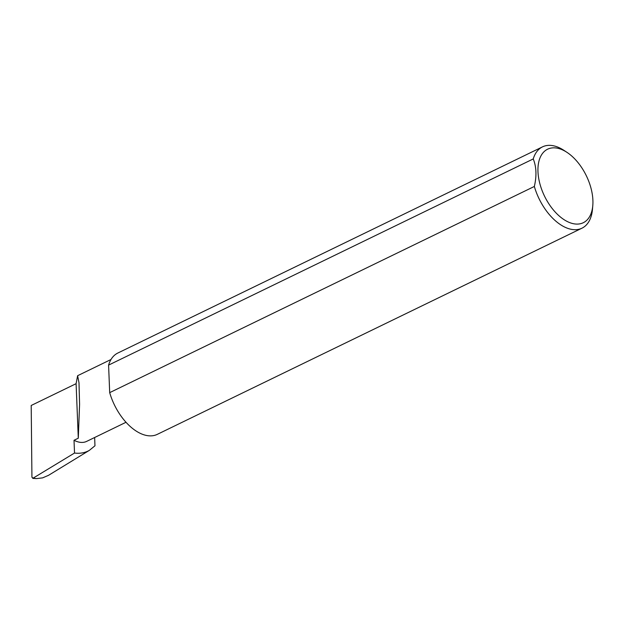 <?xml version="1.0" encoding="UTF-8"?>
<svg xmlns="http://www.w3.org/2000/svg" width="624" height="624" viewBox="0 0 624 624"><rect width="100%" height="100%" fill="white"/><g stroke="black" fill="none" stroke-linecap="round" stroke-linejoin="round"><path stroke-width="0.94" d="M78.289 438.204L79.583 404.266L78.998 382.777L77.618 375.703L76.097 383.682L78.289 438.204L74.014 440.279A31.512 17.94 64.1 0 0 86.681 441.371L126.009 422.276M564.018 150.618A40.856 23.26 64.1 0 0 537.974 171.647A40.856 23.26 64.1 0 0 566.857 221.309A40.856 23.26 64.1 0 0 592.8 205.444A40.856 23.26 64.1 0 0 567.052 152.412A40.856 23.26 64.1 0 0 564.018 150.618M592.8 205.444L592.496 209.071A45.193 25.732 -115.9 0 1 581.966 228.181A45.193 25.732 -115.9 0 1 563.8 226.621A45.193 25.732 -115.9 0 1 534.347 186.459C536.796 175.929 536.429 166.748 533.239 158.941A45.193 25.732 -115.9 0 1 542.49 146.866A45.193 25.732 -115.9 0 1 560.656 148.426A45.193 25.732 -115.9 0 1 564.01 150.407L567.052 152.412M533.239 158.941L108.584 365.11A45.193 25.732 -115.9 0 1 117.835 353.036L542.49 146.866M581.966 228.181L157.31 434.351A45.193 25.732 -115.9 0 1 139.144 432.791A45.193 25.732 -115.9 0 1 109.691 392.636L534.347 186.459M94.637 437.502L94.973 445.786L89.349 450.364C84.997 452.837 80.059 453.726 74.521 453.04L74.014 440.279M76.097 383.682L31.2 405.475L31.933 477.29L33.376 478.195L36.481 478.592L42.604 477.875L48.555 475.309L89.349 450.364M36.481 478.592L32.729 478.39L74.521 453.04M108.584 365.11L109.691 392.636M77.618 375.703L111.01 359.494"/></g></svg>
